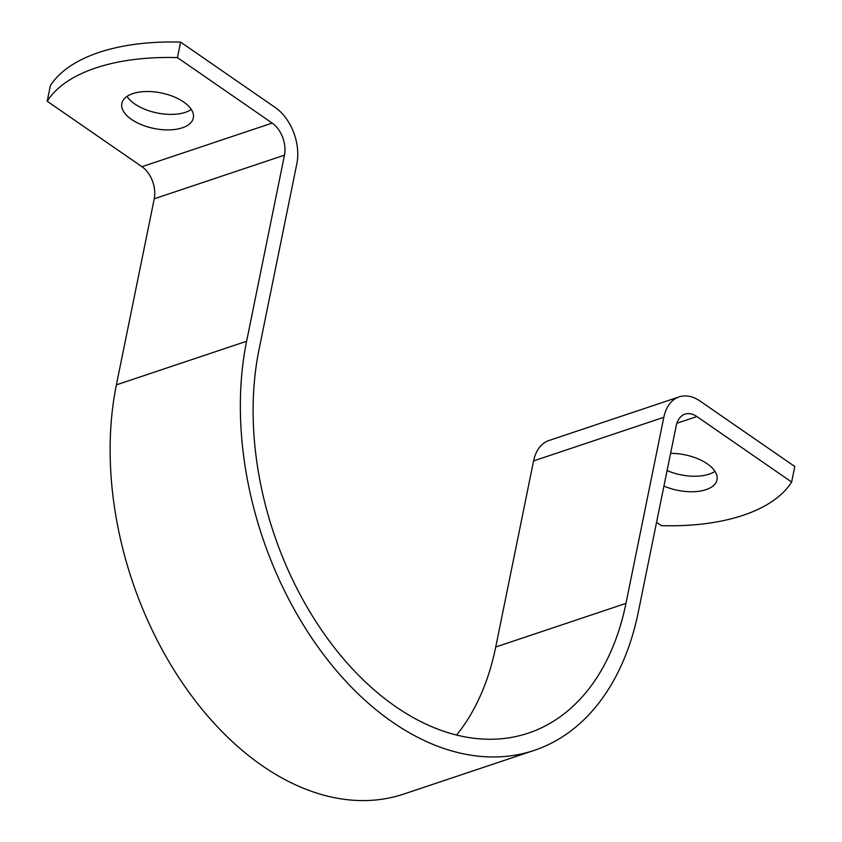 <?xml version="1.0" encoding="UTF-8"?>
<svg xmlns="http://www.w3.org/2000/svg" width="842" height="842" viewBox="0 0 842 842"><rect width="100%" height="100%" fill="white"/><g stroke="black" fill="none" stroke-linecap="round" stroke-linejoin="round"><path stroke-width="1.26" d="M177.43 57.603L272.187 123.09L141.951 166.705L47.194 101.229A182.367 90.631 11.5 0 1 177.43 57.603L180.588 42.1L275.345 107.576A42.553 27.997 71.5 0 1 296.847 163.706L258.978 349.798A270.514 177.967 71.5 0 0 324.17 633.858A270.514 177.967 71.5 0 0 528.387 733.098A270.514 177.967 71.5 0 0 625.964 603.388L663.822 417.295L533.586 460.921L495.728 647.003A270.514 177.967 71.5 0 1 456.617 735.034M272.187 123.09A24.313 15.998 -108.5 0 1 284.47 155.16L246.611 341.252L116.385 384.868A288.743 189.966 -108.5 0 0 185.966 688.082A288.743 189.966 -108.5 0 0 403.95 794.006L534.186 750.39A288.743 189.966 -108.5 0 1 316.192 644.467A288.743 189.966 -108.5 0 1 246.611 341.252M663.822 417.295A42.553 27.997 71.5 0 1 679.168 396.887A42.553 27.997 71.5 0 1 700.049 401.055L794.806 466.531L791.648 482.045L696.892 416.558A24.313 15.998 -108.5 0 0 684.956 414.18A24.313 15.998 -108.5 0 0 676.189 425.841L638.331 611.934A288.743 189.966 -108.5 0 1 534.186 750.39M47.194 101.229L50.352 85.726A182.367 90.631 11.5 0 1 180.588 42.1M679.168 396.887L548.931 440.513A42.553 27.997 71.5 0 0 533.586 460.921M656.56 522.314L661.412 525.661A182.367 90.631 11.5 0 0 791.648 482.045M141.951 166.705A24.313 15.998 -108.5 0 1 154.244 198.786L116.385 384.868M183.64 101.977A36.469 18.124 11.5 0 1 193.334 117.975A36.469 18.124 11.5 0 1 153.981 128.468A36.469 18.124 11.5 0 1 121.848 103.429A36.469 18.124 11.5 0 1 145.971 91.525A36.469 18.124 11.5 0 1 183.64 101.977M191.323 109.492A36.469 18.124 11.5 0 1 185.482 112.291A36.469 18.124 11.5 0 1 127.016 96.409M670.59 453.375A36.469 18.124 11.5 0 1 707.301 463.837A36.469 18.124 11.5 0 1 716.995 479.835A36.469 18.124 11.5 0 1 663.938 486.066M714.984 471.352A36.469 18.124 11.5 0 1 709.153 474.151A36.469 18.124 11.5 0 1 667.096 470.552M696.892 416.558L676.873 423.263M284.47 155.16L154.244 198.786M625.964 603.388L495.728 647.003"/></g></svg>
